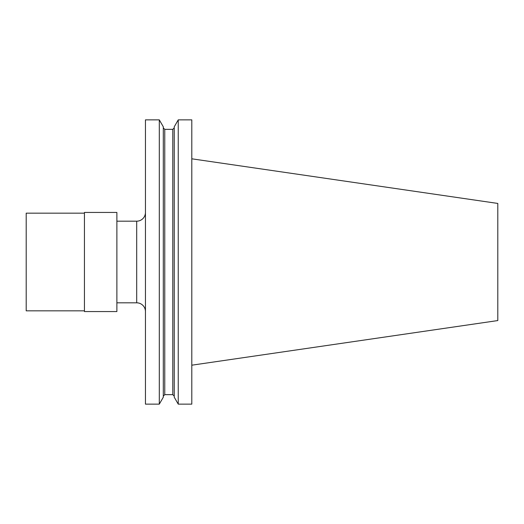 <?xml version="1.0" encoding="UTF-8"?>
<svg xmlns="http://www.w3.org/2000/svg" width="524" height="524" viewBox="0 0 524 524"><rect width="100%" height="100%" fill="white"/><g stroke="black" fill="none" stroke-linecap="round" stroke-linejoin="round"><path stroke-width="0.79" d="M84.436 310.837L26.2 310.837L26.2 213.163L84.436 213.163M178.245 119.865L191.804 119.865L191.804 404.135L178.245 404.135L178.245 119.865L174.243 126.795L174.243 397.205L178.245 404.135M145.449 311.564A8.744 8.744 0 0 0 136.698 302.82L116.878 302.82M145.449 212.436A8.744 8.744 0 0 1 136.698 221.18L116.878 221.18M116.878 212.436L116.878 311.564L84.436 311.564L84.436 212.436L116.878 212.436M145.449 119.865L145.449 404.135L159.303 404.135L159.303 119.865L145.449 119.865M159.303 404.135L163.305 397.205L163.305 126.795L159.303 119.865M191.804 158.811L497.8 203.436L497.8 320.564L191.804 365.189M136.698 221.18L136.698 302.82M164.765 129.343L172.782 129.343L172.782 394.657L164.765 394.657L164.765 129.343L163.305 127.882M164.765 394.657L163.305 396.118M172.782 394.657L174.243 396.118M172.782 129.343L174.243 127.882"/></g></svg>
